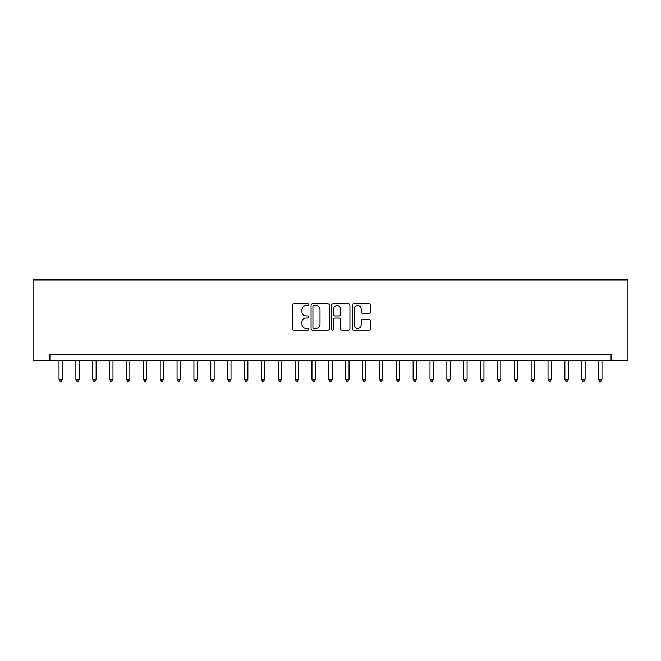 <?xml version="1.0" encoding="UTF-8"?>
<svg xmlns="http://www.w3.org/2000/svg" width="661" height="661" viewBox="0 0 661 661"><rect width="100%" height="100%" fill="white"/><g stroke="black" fill="none" stroke-linecap="round" stroke-linejoin="round"><path stroke-width="0.99" d="M308.918 304.696A0.925 0.925 0 0 0 307.993 303.771L293.922 303.771A1.322 1.322 0 0 0 292.6 305.093L292.6 328.93A1.322 1.322 0 0 0 293.922 330.252L307.993 330.252A0.925 0.925 0 0 0 308.918 329.327A0.925 0.925 0 0 0 307.993 328.401L306.167 328.401A4.239 4.239 0 0 1 301.928 324.163L301.928 322.171A4.239 4.239 0 0 1 306.167 317.941L307.993 317.941A0.925 0.925 0 0 0 308.918 317.007A0.925 0.925 0 0 0 307.993 316.082L306.167 316.082A4.239 4.239 0 0 1 301.928 311.843L301.928 309.86A4.239 4.239 0 0 1 306.167 305.622L307.993 305.622A0.925 0.925 0 0 0 308.918 304.696M369.193 313.107A1.322 1.322 0 0 0 370.524 311.777L370.524 305.093A1.322 1.322 0 0 0 369.193 303.771L353.569 303.771A1.322 1.322 0 0 0 352.247 305.093L352.247 328.93A1.322 1.322 0 0 0 353.569 330.252L369.193 330.252A1.322 1.322 0 0 0 370.524 328.93L370.524 320.849A1.322 1.322 0 0 0 369.193 319.527L362.509 319.527A1.322 1.322 0 0 0 361.187 320.849L361.187 324.857A3.545 3.545 0 0 1 357.642 328.401A3.545 3.545 0 0 1 354.106 324.857L354.106 309.166A3.545 3.545 0 0 1 357.642 305.622A3.545 3.545 0 0 1 361.187 309.166L361.187 311.777A1.322 1.322 0 0 0 362.509 313.107L369.193 313.107M611.086 360.848L627.95 360.848L627.95 279.917L33.05 279.917L33.05 360.848L611.086 360.848L611.086 354.106L49.914 354.106L49.914 360.848M329.343 305.093A1.322 1.322 0 0 0 328.021 303.771L312.397 303.771A1.322 1.322 0 0 0 311.067 305.093L311.067 328.93A1.322 1.322 0 0 0 312.397 330.252L328.021 330.252A1.322 1.322 0 0 0 329.343 328.93L329.343 305.093M332.979 303.771L348.603 303.771A1.322 1.322 0 0 1 349.933 305.093L349.933 328.93A1.322 1.322 0 0 1 348.603 330.252L341.919 330.252A1.322 1.322 0 0 1 340.597 328.93L340.597 319.263A1.322 1.322 0 0 0 339.275 317.941L334.838 317.941A1.322 1.322 0 0 0 333.516 319.263L333.516 329.327A0.925 0.925 0 0 1 332.582 330.252A0.925 0.925 0 0 1 331.657 329.327L331.657 305.093A1.322 1.322 0 0 1 332.979 303.771M313.851 305.622A0.925 0.925 0 0 0 312.926 306.547L312.926 327.468A0.925 0.925 0 0 0 313.851 328.401L315.768 328.401A4.239 4.239 0 0 0 320.007 324.163L320.007 309.86A4.239 4.239 0 0 0 315.768 305.622L313.851 305.622M340.597 309.232A3.545 3.545 0 0 0 337.052 305.688A3.545 3.545 0 0 0 333.516 309.232L333.516 314.76A1.322 1.322 0 0 0 334.838 316.082L339.275 316.082A1.322 1.322 0 0 0 340.597 314.76L340.597 309.232M59.019 360.848L59.019 379.331L62.39 379.331L62.39 360.848M62.39 379.331L61.382 381.083L60.027 381.083L59.019 379.331M75.883 360.848L75.883 379.331L79.254 379.331L79.254 360.848M79.254 379.331L78.238 381.083L76.891 381.083L75.883 379.331M92.738 360.848L92.738 379.331L96.118 379.331L96.118 360.848M96.118 379.331L95.101 381.083L93.755 381.083L92.738 379.331M109.602 360.848L109.602 379.331L112.973 379.331L112.973 360.848M112.973 379.331L111.965 381.083L110.618 381.083L109.602 379.331M126.466 360.848L126.466 379.331L129.837 379.331L129.837 360.848M129.837 379.331L128.829 381.083L127.482 381.083L126.466 379.331M143.33 360.848L143.33 379.331L146.701 379.331L146.701 360.848M146.701 379.331L145.693 381.083L144.338 381.083L143.33 379.331M160.193 360.848L160.193 379.331L163.564 379.331L163.564 360.848M163.564 379.331L162.548 381.083L161.201 381.083L160.193 379.331M177.057 360.848L177.057 379.331L180.428 379.331L180.428 360.848M180.428 379.331L179.412 381.083L178.065 381.083L177.057 379.331M193.913 360.848L193.913 379.331L197.292 379.331L197.292 360.848M197.292 379.331L196.276 381.083L194.929 381.083L193.913 379.331M210.776 360.848L210.776 379.331L214.147 379.331L214.147 360.848M214.147 379.331L213.139 381.083L211.793 381.083L210.776 379.331M227.64 360.848L227.64 379.331L231.011 379.331L231.011 360.848M231.011 379.331L230.003 381.083L228.648 381.083L227.64 379.331M244.504 360.848L244.504 379.331L247.875 379.331L247.875 360.848M247.875 379.331L246.867 381.083L245.512 381.083L244.504 379.331M261.368 360.848L261.368 379.331L264.739 379.331L264.739 360.848M264.739 379.331L263.722 381.083L262.376 381.083L261.368 379.331M278.223 360.848L278.223 379.331L281.603 379.331L281.603 360.848M281.603 379.331L280.586 381.083L279.239 381.083L278.223 379.331M295.087 360.848L295.087 379.331L298.458 379.331L298.458 360.848M298.458 379.331L297.45 381.083L296.103 381.083L295.087 379.331M311.951 360.848L311.951 379.331L315.322 379.331L315.322 360.848M315.322 379.331L314.314 381.083L312.967 381.083L311.951 379.331M328.814 360.848L328.814 379.331L332.186 379.331L332.186 360.848M332.186 379.331L331.178 381.083L329.822 381.083L328.814 379.331M345.678 360.848L345.678 379.331L349.049 379.331L349.049 360.848M349.049 379.331L348.033 381.083L346.686 381.083L345.678 379.331M362.542 360.848L362.542 379.331L365.913 379.331L365.913 360.848M365.913 379.331L364.897 381.083L363.55 381.083L362.542 379.331M379.397 360.848L379.397 379.331L382.777 379.331L382.777 360.848M382.777 379.331L381.761 381.083L380.414 381.083L379.397 379.331M396.261 360.848L396.261 379.331L399.632 379.331L399.632 360.848M399.632 379.331L398.624 381.083L397.278 381.083L396.261 379.331M413.125 360.848L413.125 379.331L416.496 379.331L416.496 360.848M416.496 379.331L415.488 381.083L414.133 381.083L413.125 379.331M429.989 360.848L429.989 379.331L433.36 379.331L433.36 360.848M433.36 379.331L432.352 381.083L430.997 381.083L429.989 379.331M446.853 360.848L446.853 379.331L450.224 379.331L450.224 360.848M450.224 379.331L449.207 381.083L447.861 381.083L446.853 379.331M463.708 360.848L463.708 379.331L467.087 379.331L467.087 360.848M467.087 379.331L466.071 381.083L464.724 381.083L463.708 379.331M480.572 360.848L480.572 379.331L483.943 379.331L483.943 360.848M483.943 379.331L482.935 381.083L481.588 381.083L480.572 379.331M497.436 360.848L497.436 379.331L500.807 379.331L500.807 360.848M500.807 379.331L499.799 381.083L498.452 381.083L497.436 379.331M514.299 360.848L514.299 379.331L517.67 379.331L517.67 360.848M517.67 379.331L516.662 381.083L515.307 381.083L514.299 379.331M531.163 360.848L531.163 379.331L534.534 379.331L534.534 360.848M534.534 379.331L533.518 381.083L532.171 381.083L531.163 379.331M548.027 360.848L548.027 379.331L551.398 379.331L551.398 360.848M551.398 379.331L550.382 381.083L549.035 381.083L548.027 379.331M564.882 360.848L564.882 379.331L568.262 379.331L568.262 360.848M568.262 379.331L567.245 381.083L565.899 381.083L564.882 379.331M581.746 360.848L581.746 379.331L585.117 379.331L585.117 360.848M585.117 379.331L584.109 381.083L582.762 381.083L581.746 379.331M598.61 360.848L598.61 379.331L601.981 379.331L601.981 360.848M601.981 379.331L600.973 381.083L599.618 381.083L598.61 379.331"/></g></svg>
